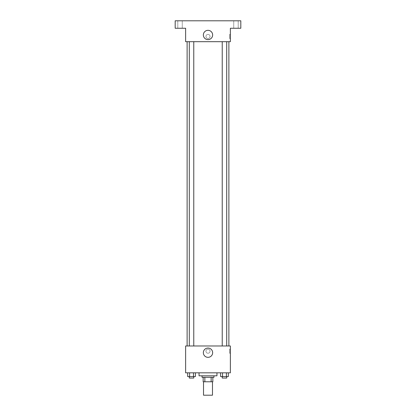 <?xml version="1.0" encoding="UTF-8"?>
<svg xmlns="http://www.w3.org/2000/svg" width="416" height="416" viewBox="0 0 416 416"><rect width="100%" height="100%" fill="white"/><g stroke="black" fill="none" stroke-linecap="round" stroke-linejoin="round"><path stroke-width="0.31" stroke-dasharray="2.08 1.56" d="M212.477 395.2L203.523 395.2M212.477 381.774L203.523 381.774L212.477 381.774M204.859 381.774L203.154 381.774L203.154 377.302L204.859 377.302L204.859 381.774L212.846 381.774M211.141 377.302L204.859 377.302L211.141 377.302L211.141 381.774M204.859 377.302L203.154 377.302M202.036 377.302L213.964 377.302M208 375.809L202.036 375.809L208 375.809M216.949 375.809L199.051 375.809M216.949 372.824L199.051 372.824L216.949 372.824M187.658 372.824L187.658 376.553L189.597 376.553L187.658 376.553L189.597 376.553L189.597 372.824L193.471 372.824L187.658 372.824L195.406 372.824L189.597 372.824L189.597 376.553L195.406 376.553L193.471 376.553L195.406 376.553L195.406 372.824L193.471 372.824L195.406 372.824L193.471 372.824L193.471 376.553L189.597 376.553L193.471 376.553L193.471 372.824L195.406 372.824L189.597 372.824L195.406 372.824M185.624 372.824L230.376 372.824L230.376 345.977L185.624 345.977L185.624 372.824M220.594 372.824L220.594 376.553L222.529 376.553L220.594 376.553L222.529 376.553L222.529 372.824L226.403 372.824L220.594 372.824L228.342 372.824L222.529 372.824L222.529 376.553L228.342 376.553L226.403 376.553L228.342 376.553L228.342 372.824L226.403 372.824L228.342 372.824L226.403 372.824L226.403 376.553L222.529 376.553L226.403 376.553L226.403 372.824L228.342 372.824L222.529 372.824L228.342 372.824M210.049 351.198A2.049 2.049 0 0 0 206.976 349.419A2.049 2.049 0 0 0 206.976 352.971A2.049 2.049 0 0 0 210.049 351.198A2.049 2.049 0 0 0 206.976 349.419A2.049 2.049 0 0 0 206.976 352.971A2.049 2.049 0 0 0 210.049 351.198M228.883 345.977L187.117 345.977L228.883 345.977M193.768 345.977L189.296 345.977L193.768 345.977L189.296 345.977L193.768 345.977L193.768 41.683L189.296 41.683L193.768 41.683M226.704 345.977L222.232 345.977L226.704 345.977L222.232 345.977L226.704 345.977L226.704 41.683L222.232 41.683L226.704 41.683M185.624 353.246L185.624 349.144L185.624 353.246M230.376 349.144L230.376 353.246L230.376 349.144L229.622 349.144L229.622 353.246L229.622 349.144M212.644 352.69A4.644 4.644 0 0 1 205.676 356.71A4.644 4.644 0 0 1 205.676 348.665A4.644 4.644 0 0 1 212.644 352.69M228.883 41.683L187.117 41.683L228.883 41.683M185.624 41.683L230.376 41.683L230.376 28.257L240.817 28.257L240.817 20.8L175.183 20.8L175.183 28.257L185.624 28.257L185.624 41.683M210.049 36.462A2.049 2.049 0 0 0 206.976 34.684A2.049 2.049 0 0 0 206.976 38.241A2.049 2.049 0 0 0 210.049 36.462A2.049 2.049 0 0 0 206.976 34.684A2.049 2.049 0 0 0 206.976 38.241A2.049 2.049 0 0 0 210.049 36.462M185.624 38.511L185.624 34.414L185.624 38.511M230.376 34.414L230.376 38.511L230.376 34.414L229.622 34.414L229.622 38.511L229.622 34.414M212.644 34.97A4.644 4.644 0 0 1 205.676 38.995A4.644 4.644 0 0 1 205.676 30.95A4.644 4.644 0 0 1 212.644 34.97M180.034 28.257L177.793 28.257L180.034 28.257M235.966 28.257L238.207 28.257L235.966 28.257M180.034 20.8L177.793 20.8L180.034 20.8M235.966 20.8L238.207 20.8L235.966 20.8M226.704 376.553L222.232 376.553L226.704 376.553L222.232 376.553L226.704 376.553L226.704 378.045L222.232 378.045L226.704 378.045L222.232 378.045L222.232 376.553M193.768 376.553L189.296 376.553L193.768 376.553L189.296 376.553L193.768 376.553L193.768 378.045L189.296 378.045L193.768 378.045L189.296 378.045L189.296 376.553M226.403 372.824L226.403 376.553M222.529 372.824L222.529 376.553M193.471 372.824L193.471 376.553M189.597 372.824L189.597 376.553M229.622 353.246L230.376 353.246M189.296 41.683L189.296 345.977M222.232 41.683L222.232 345.977M229.622 38.511L230.376 38.511M182.27 28.257L182.27 20.8L182.27 28.257M177.793 28.257L177.793 20.8L177.793 28.257M238.207 28.257L238.207 20.8L238.207 28.257M233.73 28.257L233.73 20.8L233.73 28.257"/><path stroke-width="0.62" d="M203.523 381.774L203.523 395.2L212.477 395.2L212.477 381.774M211.141 377.302L211.141 381.774L203.154 381.774L203.154 377.302M211.141 381.774L212.846 381.774L212.846 377.302L212.846 381.774M213.964 375.809L213.964 377.302L202.036 377.302L202.036 375.809M204.859 377.302L204.859 381.774M199.051 372.824L199.051 375.809L216.949 375.809L216.949 372.824M230.376 372.824L185.624 372.824L185.624 345.977L230.376 345.977L230.376 372.824M212.644 352.69A4.644 4.644 0 0 1 205.676 356.71A4.644 4.644 0 0 1 205.676 348.665A4.644 4.644 0 0 1 212.644 352.69M228.883 41.683L228.883 345.977M222.232 345.977L222.232 41.683M193.768 41.683L193.768 345.977M230.376 41.683L185.624 41.683L185.624 28.257L175.183 28.257L175.183 20.8L240.817 20.8L240.817 28.257L230.376 28.257L230.376 41.683M212.644 34.97A4.644 4.644 0 0 1 205.676 38.995A4.644 4.644 0 0 1 205.676 30.95A4.644 4.644 0 0 1 212.644 34.97M228.342 372.824L228.342 376.553L220.594 376.553L220.594 372.824M226.403 372.824L226.403 376.553M222.529 372.824L222.529 376.553M226.704 376.553L226.704 378.045L222.232 378.045L222.232 376.553M195.406 372.824L195.406 376.553L187.658 376.553L187.658 372.824M193.471 372.824L193.471 376.553M189.597 372.824L189.597 376.553M193.768 376.553L193.768 378.045L189.296 378.045L189.296 376.553M187.117 41.683L187.117 345.977M226.704 345.977L226.704 41.683M189.296 41.683L189.296 345.977"/></g></svg>
